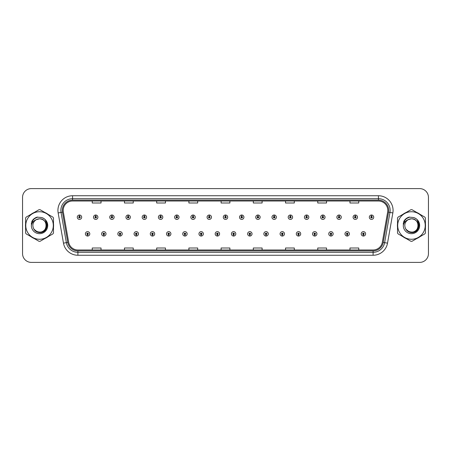 <?xml version="1.0" encoding="UTF-8"?>
<svg xmlns="http://www.w3.org/2000/svg" width="451" height="451" viewBox="0 0 451 451"><rect width="100%" height="100%" fill="white"/><g stroke="black" fill="none" stroke-linecap="round" stroke-linejoin="round"><path stroke-width="0.68" d="M103.786 234.576L103.724 236.042A2.199 2.199 0 0 0 103.916 236.042L103.848 234.576A0.733 0.733 0 0 0 104.547 233.849A0.733 0.733 0 0 0 103.82 233.116A0.733 0.733 0 0 0 103.087 233.849A0.733 0.733 0 0 0 103.786 234.576L103.803 234.137A0.293 0.293 0 0 1 103.527 233.849A0.293 0.293 0 0 1 103.82 233.556A0.293 0.293 0 0 1 104.113 233.849A0.293 0.293 0 0 1 103.831 234.137L103.848 234.576M120.011 234.576L119.949 236.042A2.199 2.199 0 0 0 120.141 236.042L120.073 234.576A0.733 0.733 0 0 0 120.772 233.849A0.733 0.733 0 0 0 120.045 233.116A0.733 0.733 0 0 0 119.312 233.849A0.733 0.733 0 0 0 120.011 234.576L120.028 234.137A0.293 0.293 0 0 1 119.752 233.849A0.293 0.293 0 0 1 120.045 233.556A0.293 0.293 0 0 1 120.332 233.849A0.293 0.293 0 0 1 120.056 234.137L120.073 234.576M136.236 234.576L136.168 236.042A2.199 2.199 0 0 0 136.36 236.042L136.298 234.576A0.733 0.733 0 0 0 136.997 233.849A0.733 0.733 0 0 0 136.264 233.116A0.733 0.733 0 0 0 135.537 233.849A0.733 0.733 0 0 0 136.236 234.576L136.253 234.137A0.293 0.293 0 0 1 135.971 233.849A0.293 0.293 0 0 1 136.264 233.556A0.293 0.293 0 0 1 136.557 233.849A0.293 0.293 0 0 1 136.281 234.137L136.298 234.576M152.461 234.576L152.393 236.042A2.199 2.199 0 0 0 152.585 236.042L152.523 234.576A0.733 0.733 0 0 0 153.222 233.849A0.733 0.733 0 0 0 152.489 233.116A0.733 0.733 0 0 0 151.756 233.849A0.733 0.733 0 0 0 152.461 234.576L152.477 234.137A0.293 0.293 0 0 1 152.196 233.849A0.293 0.293 0 0 1 152.489 233.556A0.293 0.293 0 0 1 152.782 233.849A0.293 0.293 0 0 1 152.506 234.137L152.523 234.576M168.685 234.576L168.618 236.042A2.199 2.199 0 0 0 168.809 236.042L168.747 234.576A0.733 0.733 0 0 0 169.446 233.849A0.733 0.733 0 0 0 168.713 233.116A0.733 0.733 0 0 0 167.981 233.849A0.733 0.733 0 0 0 168.685 234.576L168.702 234.137A0.293 0.293 0 0 1 168.42 233.849A0.293 0.293 0 0 1 168.713 233.556A0.293 0.293 0 0 1 169.007 233.849A0.293 0.293 0 0 1 168.73 234.137L168.747 234.576M184.91 234.576L184.842 236.042A2.199 2.199 0 0 0 185.034 236.042L184.972 234.576A0.733 0.733 0 0 0 185.671 233.849A0.733 0.733 0 0 0 184.938 233.116A0.733 0.733 0 0 0 184.205 233.849A0.733 0.733 0 0 0 184.91 234.576L184.927 234.137A0.293 0.293 0 0 1 184.645 233.849A0.293 0.293 0 0 1 184.938 233.556A0.293 0.293 0 0 1 185.231 233.849A0.293 0.293 0 0 1 184.949 234.137L184.972 234.576M201.129 234.576L201.067 236.042A2.199 2.199 0 0 0 201.259 236.042L201.197 234.576A0.733 0.733 0 0 0 201.896 233.849A0.733 0.733 0 0 0 201.163 233.116A0.733 0.733 0 0 0 200.43 233.849A0.733 0.733 0 0 0 201.129 234.576L201.152 234.137A0.293 0.293 0 0 1 200.87 233.849A0.293 0.293 0 0 1 201.163 233.556A0.293 0.293 0 0 1 201.456 233.849A0.293 0.293 0 0 1 201.174 234.137L201.197 234.576M217.354 234.576L217.292 236.042A2.199 2.199 0 0 0 217.483 236.042L217.421 234.576A0.733 0.733 0 0 0 218.121 233.849A0.733 0.733 0 0 0 217.388 233.116A0.733 0.733 0 0 0 216.655 233.849A0.733 0.733 0 0 0 217.354 234.576L217.376 234.137A0.293 0.293 0 0 1 217.094 233.849A0.293 0.293 0 0 1 217.388 233.556A0.293 0.293 0 0 1 217.681 233.849A0.293 0.293 0 0 1 217.399 234.137L217.421 234.576M233.579 234.576L233.517 236.042A2.199 2.199 0 0 0 233.708 236.042L233.646 234.576A0.733 0.733 0 0 0 234.345 233.849A0.733 0.733 0 0 0 233.612 233.116A0.733 0.733 0 0 0 232.879 233.849A0.733 0.733 0 0 0 233.579 234.576L233.601 234.137A0.293 0.293 0 0 1 233.319 233.849A0.293 0.293 0 0 1 233.612 233.556A0.293 0.293 0 0 1 233.906 233.849A0.293 0.293 0 0 1 233.624 234.137L233.646 234.576M249.803 234.576L249.741 236.042A2.199 2.199 0 0 0 249.933 236.042L249.871 234.576A0.733 0.733 0 0 0 250.57 233.849A0.733 0.733 0 0 0 249.837 233.116A0.733 0.733 0 0 0 249.104 233.849A0.733 0.733 0 0 0 249.803 234.576L249.826 234.137A0.293 0.293 0 0 1 249.544 233.849A0.293 0.293 0 0 1 249.837 233.556A0.293 0.293 0 0 1 250.13 233.849A0.293 0.293 0 0 1 249.848 234.137L249.871 234.576M266.028 234.576L265.966 236.042A2.199 2.199 0 0 0 266.158 236.042L266.09 234.576A0.733 0.733 0 0 0 266.795 233.849A0.733 0.733 0 0 0 266.062 233.116A0.733 0.733 0 0 0 265.329 233.849A0.733 0.733 0 0 0 266.028 234.576L266.051 234.137A0.293 0.293 0 0 1 265.769 233.849A0.293 0.293 0 0 1 266.062 233.556A0.293 0.293 0 0 1 266.355 233.849A0.293 0.293 0 0 1 266.073 234.137L266.09 234.576M282.253 234.576L282.191 236.042A2.199 2.199 0 0 0 282.382 236.042L282.315 234.576A0.733 0.733 0 0 0 283.019 233.849A0.733 0.733 0 0 0 282.287 233.116A0.733 0.733 0 0 0 281.554 233.849A0.733 0.733 0 0 0 282.253 234.576L282.27 234.137A0.293 0.293 0 0 1 281.993 233.849A0.293 0.293 0 0 1 282.287 233.556A0.293 0.293 0 0 1 282.58 233.849A0.293 0.293 0 0 1 282.298 234.137L282.315 234.576M298.477 234.576L298.415 236.042A2.199 2.199 0 0 0 298.607 236.042L298.539 234.576A0.733 0.733 0 0 0 299.244 233.849A0.733 0.733 0 0 0 298.511 233.116A0.733 0.733 0 0 0 297.778 233.849A0.733 0.733 0 0 0 298.477 234.576L298.494 234.137A0.293 0.293 0 0 1 298.218 233.849A0.293 0.293 0 0 1 298.511 233.556A0.293 0.293 0 0 1 298.804 233.849A0.293 0.293 0 0 1 298.523 234.137L298.539 234.576M314.702 234.576L314.64 236.042A2.199 2.199 0 0 0 314.832 236.042L314.764 234.576A0.733 0.733 0 0 0 315.463 233.849A0.733 0.733 0 0 0 314.736 233.116A0.733 0.733 0 0 0 314.003 233.849A0.733 0.733 0 0 0 314.702 234.576L314.719 234.137A0.293 0.293 0 0 1 314.443 233.849A0.293 0.293 0 0 1 314.736 233.556A0.293 0.293 0 0 1 315.029 233.849A0.293 0.293 0 0 1 314.747 234.137L314.764 234.576M330.927 234.576L330.859 236.042A2.199 2.199 0 0 0 331.051 236.042L330.989 234.576A0.733 0.733 0 0 0 331.688 233.849A0.733 0.733 0 0 0 330.955 233.116A0.733 0.733 0 0 0 330.228 233.849A0.733 0.733 0 0 0 330.927 234.576L330.944 234.137A0.293 0.293 0 0 1 330.668 233.849A0.293 0.293 0 0 1 330.955 233.556A0.293 0.293 0 0 1 331.248 233.849A0.293 0.293 0 0 1 330.972 234.137L330.989 234.576M347.152 234.576L347.084 236.042A2.199 2.199 0 0 0 347.276 236.042L347.214 234.576A0.733 0.733 0 0 0 347.913 233.849A0.733 0.733 0 0 0 347.18 233.116A0.733 0.733 0 0 0 346.453 233.849A0.733 0.733 0 0 0 347.152 234.576L347.169 234.137A0.293 0.293 0 0 1 346.887 233.849A0.293 0.293 0 0 1 347.18 233.556A0.293 0.293 0 0 1 347.473 233.849A0.293 0.293 0 0 1 347.197 234.137L347.214 234.576M363.376 234.576L363.309 236.042A2.199 2.199 0 0 0 363.5 236.042L363.438 234.576A0.733 0.733 0 0 0 364.137 233.849A0.733 0.733 0 0 0 363.405 233.116A0.733 0.733 0 0 0 362.672 233.849A0.733 0.733 0 0 0 363.376 234.576L363.393 234.137A0.293 0.293 0 0 1 363.111 233.849A0.293 0.293 0 0 1 363.405 233.556A0.293 0.293 0 0 1 363.698 233.849A0.293 0.293 0 0 1 363.421 234.137L363.438 234.576M87.562 234.576L87.5 236.042A2.199 2.199 0 0 0 87.691 236.042L87.624 234.576A0.733 0.733 0 0 0 88.328 233.849A0.733 0.733 0 0 0 87.595 233.116A0.733 0.733 0 0 0 86.863 233.849A0.733 0.733 0 0 0 87.562 234.576L87.579 234.137A0.293 0.293 0 0 1 87.302 233.849A0.293 0.293 0 0 1 87.595 233.556A0.293 0.293 0 0 1 87.889 233.849A0.293 0.293 0 0 1 87.607 234.137L87.624 234.576M95.736 216.48L95.804 215.02A2.199 2.199 0 0 0 95.612 215.02L95.674 216.48A0.733 0.733 0 0 0 94.975 217.213A0.733 0.733 0 0 0 95.708 217.946A0.733 0.733 0 0 0 96.435 217.213A0.733 0.733 0 0 0 95.736 216.48L95.719 216.92A0.293 0.293 0 0 1 96.001 217.213A0.293 0.293 0 0 1 95.708 217.506A0.293 0.293 0 0 1 95.415 217.213A0.293 0.293 0 0 1 95.691 216.92L95.674 216.48M111.961 216.48L112.028 215.02A2.199 2.199 0 0 0 111.837 215.02L111.899 216.48A0.733 0.733 0 0 0 111.2 217.213A0.733 0.733 0 0 0 111.933 217.946A0.733 0.733 0 0 0 112.66 217.213A0.733 0.733 0 0 0 111.961 216.48L111.944 216.92A0.293 0.293 0 0 1 112.22 217.213A0.293 0.293 0 0 1 111.933 217.506A0.293 0.293 0 0 1 111.639 217.213A0.293 0.293 0 0 1 111.916 216.92L111.899 216.48M128.185 216.48L128.247 215.02A2.199 2.199 0 0 0 128.056 215.02L128.123 216.48A0.733 0.733 0 0 0 127.424 217.213A0.733 0.733 0 0 0 128.152 217.946A0.733 0.733 0 0 0 128.885 217.213A0.733 0.733 0 0 0 128.185 216.48L128.169 216.92A0.293 0.293 0 0 1 128.445 217.213A0.293 0.293 0 0 1 128.152 217.506A0.293 0.293 0 0 1 127.864 217.213A0.293 0.293 0 0 1 128.14 216.92L128.123 216.48M144.41 216.48L144.472 215.02A2.199 2.199 0 0 0 144.281 215.02L144.348 216.48A0.733 0.733 0 0 0 143.649 217.213A0.733 0.733 0 0 0 144.376 217.946A0.733 0.733 0 0 0 145.109 217.213A0.733 0.733 0 0 0 144.41 216.48L144.393 216.92A0.293 0.293 0 0 1 144.67 217.213A0.293 0.293 0 0 1 144.376 217.506A0.293 0.293 0 0 1 144.083 217.213A0.293 0.293 0 0 1 144.365 216.92L144.348 216.48M160.635 216.48L160.697 215.02A2.199 2.199 0 0 0 160.505 215.02L160.573 216.48A0.733 0.733 0 0 0 159.868 217.213A0.733 0.733 0 0 0 160.601 217.946A0.733 0.733 0 0 0 161.334 217.213A0.733 0.733 0 0 0 160.635 216.48L160.618 216.92A0.293 0.293 0 0 1 160.894 217.213A0.293 0.293 0 0 1 160.601 217.506A0.293 0.293 0 0 1 160.308 217.213A0.293 0.293 0 0 1 160.59 216.92L160.573 216.48M176.86 216.48L176.922 215.02A2.199 2.199 0 0 0 176.73 215.02L176.798 216.48A0.733 0.733 0 0 0 176.093 217.213A0.733 0.733 0 0 0 176.826 217.946A0.733 0.733 0 0 0 177.559 217.213A0.733 0.733 0 0 0 176.86 216.48L176.837 216.92A0.293 0.293 0 0 1 177.119 217.213A0.293 0.293 0 0 1 176.826 217.506A0.293 0.293 0 0 1 176.533 217.213A0.293 0.293 0 0 1 176.815 216.92L176.798 216.48M193.084 216.48L193.146 215.02A2.199 2.199 0 0 0 192.955 215.02L193.017 216.48A0.733 0.733 0 0 0 192.318 217.213A0.733 0.733 0 0 0 193.051 217.946A0.733 0.733 0 0 0 193.783 217.213A0.733 0.733 0 0 0 193.084 216.48L193.062 216.92A0.293 0.293 0 0 1 193.344 217.213A0.293 0.293 0 0 1 193.051 217.506A0.293 0.293 0 0 1 192.757 217.213A0.293 0.293 0 0 1 193.039 216.92L193.017 216.48M209.309 216.48L209.371 215.02A2.199 2.199 0 0 0 209.179 215.02L209.241 216.48A0.733 0.733 0 0 0 208.542 217.213A0.733 0.733 0 0 0 209.275 217.946A0.733 0.733 0 0 0 210.008 217.213A0.733 0.733 0 0 0 209.309 216.48L209.287 216.92A0.293 0.293 0 0 1 209.568 217.213A0.293 0.293 0 0 1 209.275 217.506A0.293 0.293 0 0 1 208.982 217.213A0.293 0.293 0 0 1 209.264 216.92L209.241 216.48M225.534 216.48L225.596 215.02A2.199 2.199 0 0 0 225.404 215.02L225.466 216.48A0.733 0.733 0 0 0 224.767 217.213A0.733 0.733 0 0 0 225.5 217.946A0.733 0.733 0 0 0 226.233 217.213A0.733 0.733 0 0 0 225.534 216.48L225.511 216.92A0.293 0.293 0 0 1 225.793 217.213A0.293 0.293 0 0 1 225.5 217.506A0.293 0.293 0 0 1 225.207 217.213A0.293 0.293 0 0 1 225.489 216.92L225.466 216.48M241.759 216.48L241.821 215.02A2.199 2.199 0 0 0 241.629 215.02L241.691 216.48A0.733 0.733 0 0 0 240.992 217.213A0.733 0.733 0 0 0 241.725 217.946A0.733 0.733 0 0 0 242.458 217.213A0.733 0.733 0 0 0 241.759 216.48L241.736 216.92A0.293 0.293 0 0 1 242.018 217.213A0.293 0.293 0 0 1 241.725 217.506A0.293 0.293 0 0 1 241.432 217.213A0.293 0.293 0 0 1 241.713 216.92L241.691 216.48M257.983 216.48L258.045 215.02A2.199 2.199 0 0 0 257.854 215.02L257.916 216.48A0.733 0.733 0 0 0 257.217 217.213A0.733 0.733 0 0 0 257.949 217.946A0.733 0.733 0 0 0 258.682 217.213A0.733 0.733 0 0 0 257.983 216.48L257.961 216.92A0.293 0.293 0 0 1 258.243 217.213A0.293 0.293 0 0 1 257.949 217.506A0.293 0.293 0 0 1 257.656 217.213A0.293 0.293 0 0 1 257.938 216.92L257.916 216.48M274.202 216.48L274.27 215.02A2.199 2.199 0 0 0 274.078 215.02L274.14 216.48A0.733 0.733 0 0 0 273.441 217.213A0.733 0.733 0 0 0 274.174 217.946A0.733 0.733 0 0 0 274.907 217.213A0.733 0.733 0 0 0 274.202 216.48L274.185 216.92A0.293 0.293 0 0 1 274.467 217.213A0.293 0.293 0 0 1 274.174 217.506A0.293 0.293 0 0 1 273.881 217.213A0.293 0.293 0 0 1 274.163 216.92L274.14 216.48M290.427 216.48L290.495 215.02A2.199 2.199 0 0 0 290.303 215.02L290.365 216.48A0.733 0.733 0 0 0 289.666 217.213A0.733 0.733 0 0 0 290.399 217.946A0.733 0.733 0 0 0 291.132 217.213A0.733 0.733 0 0 0 290.427 216.48L290.41 216.92A0.293 0.293 0 0 1 290.692 217.213A0.293 0.293 0 0 1 290.399 217.506A0.293 0.293 0 0 1 290.106 217.213A0.293 0.293 0 0 1 290.382 216.92L290.365 216.48M306.652 216.48L306.719 215.02A2.199 2.199 0 0 0 306.528 215.02L306.59 216.48A0.733 0.733 0 0 0 305.891 217.213A0.733 0.733 0 0 0 306.624 217.946A0.733 0.733 0 0 0 307.351 217.213A0.733 0.733 0 0 0 306.652 216.48L306.635 216.92A0.293 0.293 0 0 1 306.917 217.213A0.293 0.293 0 0 1 306.624 217.506A0.293 0.293 0 0 1 306.33 217.213A0.293 0.293 0 0 1 306.607 216.92L306.59 216.48M322.877 216.48L322.944 215.02A2.199 2.199 0 0 0 322.753 215.02L322.815 216.48A0.733 0.733 0 0 0 322.115 217.213A0.733 0.733 0 0 0 322.848 217.946A0.733 0.733 0 0 0 323.576 217.213A0.733 0.733 0 0 0 322.877 216.48L322.86 216.92A0.293 0.293 0 0 1 323.136 217.213A0.293 0.293 0 0 1 322.848 217.506A0.293 0.293 0 0 1 322.555 217.213A0.293 0.293 0 0 1 322.831 216.92L322.815 216.48M339.101 216.48L339.163 215.02A2.199 2.199 0 0 0 338.972 215.02L339.039 216.48A0.733 0.733 0 0 0 338.34 217.213A0.733 0.733 0 0 0 339.067 217.946A0.733 0.733 0 0 0 339.8 217.213A0.733 0.733 0 0 0 339.101 216.48L339.084 216.92A0.293 0.293 0 0 1 339.361 217.213A0.293 0.293 0 0 1 339.067 217.506A0.293 0.293 0 0 1 338.78 217.213A0.293 0.293 0 0 1 339.056 216.92L339.039 216.48M355.326 216.48L355.388 215.02A2.199 2.199 0 0 0 355.196 215.02L355.264 216.48A0.733 0.733 0 0 0 354.565 217.213A0.733 0.733 0 0 0 355.292 217.946A0.733 0.733 0 0 0 356.025 217.213A0.733 0.733 0 0 0 355.326 216.48L355.309 216.92A0.293 0.293 0 0 1 355.585 217.213A0.293 0.293 0 0 1 355.292 217.506A0.293 0.293 0 0 1 354.999 217.213A0.293 0.293 0 0 1 355.281 216.92L355.264 216.48M371.551 216.48L371.613 215.02A2.199 2.199 0 0 0 371.421 215.02L371.489 216.48A0.733 0.733 0 0 0 370.784 217.213A0.733 0.733 0 0 0 371.517 217.946A0.733 0.733 0 0 0 372.25 217.213A0.733 0.733 0 0 0 371.551 216.48L371.534 216.92A0.293 0.293 0 0 1 371.81 217.213A0.293 0.293 0 0 1 371.517 217.506A0.293 0.293 0 0 1 371.224 217.213A0.293 0.293 0 0 1 371.506 216.92L371.489 216.48M79.511 216.48L79.579 215.02A2.199 2.199 0 0 0 79.387 215.02L79.449 216.48A0.733 0.733 0 0 0 78.75 217.213A0.733 0.733 0 0 0 79.483 217.946A0.733 0.733 0 0 0 80.216 217.213A0.733 0.733 0 0 0 79.511 216.48L79.494 216.92A0.293 0.293 0 0 1 79.776 217.213A0.293 0.293 0 0 1 79.483 217.506A0.293 0.293 0 0 1 79.19 217.213A0.293 0.293 0 0 1 79.466 216.92L79.449 216.48M25.476 225.5A14.06 14.06 0 0 0 25.589 227.253A14.06 14.06 0 0 1 25.589 223.747A14.06 14.06 0 0 0 25.476 225.5M31.046 236.702A14.06 14.06 0 0 0 34.079 238.455A14.06 14.06 0 0 1 31.046 236.702M44.993 238.455A14.06 14.06 0 0 0 48.026 236.702A14.06 14.06 0 0 1 44.993 238.455M53.483 227.253A14.06 14.06 0 0 0 53.483 223.747A14.06 14.06 0 0 1 53.483 227.253M397.41 225.5A14.06 14.06 0 0 0 397.517 227.253A14.06 14.06 0 0 1 397.517 223.747A14.06 14.06 0 0 0 397.41 225.5M402.974 236.702A14.06 14.06 0 0 0 406.007 238.455A14.06 14.06 0 0 1 402.974 236.702M416.921 238.455A14.06 14.06 0 0 0 419.954 236.702A14.06 14.06 0 0 1 416.921 238.455M425.411 227.253A14.06 14.06 0 0 0 425.411 223.747A14.06 14.06 0 0 1 425.411 227.253M63.196 210.386A9.37 9.37 0 0 1 72.572 201.016L378.428 201.016A9.37 9.37 0 0 1 387.657 212.015L382.33 242.238A9.37 9.37 0 0 1 373.101 249.984L77.899 249.984A9.37 9.37 0 0 1 68.67 242.238L63.343 212.015A9.37 9.37 0 0 1 63.196 210.386M62.289 210.386A10.283 10.283 0 0 0 62.447 212.173L67.774 242.396A10.283 10.283 0 0 0 77.899 250.891L373.101 250.891A10.283 10.283 0 0 0 383.226 242.396L388.553 212.173A10.283 10.283 0 0 0 378.428 200.109L72.572 200.109A10.283 10.283 0 0 0 62.289 210.386M58.151 212.934A14.641 14.641 0 0 1 72.572 195.745L378.428 195.745A14.641 14.641 0 0 1 392.849 212.934L387.522 243.157A14.641 14.641 0 0 1 373.101 255.255L77.899 255.255A14.641 14.641 0 0 1 63.478 243.157L58.151 212.934L61.032 212.421A11.715 11.715 0 0 1 72.572 198.677L378.428 198.677A11.715 11.715 0 0 1 389.968 212.421L384.635 242.644A11.715 11.715 0 0 1 373.101 252.323L77.899 252.323A11.715 11.715 0 0 1 66.365 242.644L61.032 212.421A11.715 11.715 0 0 1 60.857 210.386M48.026 214.298A14.06 14.06 0 0 0 44.993 212.545A14.06 14.06 0 0 1 48.026 214.298M34.079 212.545A14.06 14.06 0 0 0 31.046 214.298A14.06 14.06 0 0 1 34.079 212.545M419.954 214.298A14.06 14.06 0 0 0 416.921 212.545A14.06 14.06 0 0 1 419.954 214.298M406.007 212.545A14.06 14.06 0 0 0 402.974 214.298A14.06 14.06 0 0 1 406.007 212.545M428.45 197.386A8.783 8.783 0 0 0 419.667 188.603L31.333 188.603A8.783 8.783 0 0 0 22.55 197.386L22.55 253.614A8.783 8.783 0 0 0 31.333 262.397L419.667 262.397A8.783 8.783 0 0 0 428.45 253.614L428.45 197.386L428.45 253.614M221.108 201.016L221.108 203.001L229.892 203.001L229.892 201.016M188.89 201.016L188.89 203.001L197.679 203.001L197.679 201.016M156.677 201.016L156.677 203.001L165.466 203.001L165.466 201.016M124.465 201.016L124.465 203.001L133.248 203.001L133.248 201.016M92.252 201.016L92.252 203.001L101.035 203.001L101.035 201.016M253.321 201.016L253.321 203.001L262.11 203.001L262.11 201.016M285.534 201.016L285.534 203.001L294.323 203.001L294.323 201.016M317.752 201.016L317.752 203.001L326.535 203.001L326.535 201.016M349.965 201.016L349.965 203.001L358.748 203.001L358.748 201.016M229.892 249.984L229.892 247.999L221.108 247.999L221.108 249.984M197.679 249.984L197.679 247.999L188.89 247.999L188.89 249.984M165.466 249.984L165.466 247.999L156.677 247.999L156.677 249.984M133.248 249.984L133.248 247.999L124.465 247.999L124.465 249.984M101.035 249.984L101.035 247.999L92.252 247.999L92.252 249.984M262.11 249.984L262.11 247.999L253.321 247.999L253.321 249.984M294.323 249.984L294.323 247.999L285.534 247.999L285.534 249.984M326.535 249.984L326.535 247.999L317.752 247.999L317.752 249.984M358.748 249.984L358.748 247.999L349.965 247.999L349.965 249.984M22.55 197.386L22.55 253.614M419.667 188.603L31.333 188.603M31.333 262.397L419.667 262.397M81.676 217.213A2.199 2.199 0 0 0 79.579 215.02A2.199 2.199 0 0 1 81.676 217.213A2.199 2.199 0 0 1 79.483 219.406A2.199 2.199 0 0 1 77.284 217.213A2.199 2.199 0 0 1 79.387 215.02M85.397 233.849A2.199 2.199 0 0 0 87.5 236.042A2.199 2.199 0 0 1 85.397 233.849A2.199 2.199 0 0 1 87.595 231.651A2.199 2.199 0 0 1 89.788 233.849A2.199 2.199 0 0 1 87.691 236.042M97.901 217.213A2.199 2.199 0 0 0 95.804 215.02A2.199 2.199 0 0 1 97.901 217.213A2.199 2.199 0 0 1 95.708 219.406A2.199 2.199 0 0 1 93.509 217.213A2.199 2.199 0 0 1 95.612 215.02M114.126 217.213A2.199 2.199 0 0 0 112.028 215.02A2.199 2.199 0 0 1 114.126 217.213A2.199 2.199 0 0 1 111.933 219.406A2.199 2.199 0 0 1 109.734 217.213A2.199 2.199 0 0 1 111.837 215.02M130.35 217.213A2.199 2.199 0 0 0 128.247 215.02A2.199 2.199 0 0 1 130.35 217.213A2.199 2.199 0 0 1 128.152 219.406A2.199 2.199 0 0 1 125.959 217.213A2.199 2.199 0 0 1 128.056 215.02M146.575 217.213A2.199 2.199 0 0 0 144.472 215.02A2.199 2.199 0 0 1 146.575 217.213A2.199 2.199 0 0 1 144.376 219.406A2.199 2.199 0 0 1 142.183 217.213A2.199 2.199 0 0 1 144.281 215.02L144.331 216.187M101.622 233.849A2.199 2.199 0 0 0 103.724 236.042A2.199 2.199 0 0 1 101.622 233.849A2.199 2.199 0 0 1 103.82 231.651A2.199 2.199 0 0 1 106.013 233.849A2.199 2.199 0 0 1 103.916 236.042M117.846 233.849A2.199 2.199 0 0 0 119.949 236.042A2.199 2.199 0 0 1 117.846 233.849A2.199 2.199 0 0 1 120.045 231.651A2.199 2.199 0 0 1 122.238 233.849A2.199 2.199 0 0 1 120.141 236.042M134.071 233.849A2.199 2.199 0 0 0 136.168 236.042A2.199 2.199 0 0 1 134.071 233.849A2.199 2.199 0 0 1 136.264 231.651A2.199 2.199 0 0 1 138.463 233.849A2.199 2.199 0 0 1 136.36 236.042M46.227 225.258A6.697 6.697 0 0 0 36.187 219.705C32.906 222.039 32.072 225.049 33.678 228.742L33.769 228.899A6.697 6.697 0 0 0 39.536 232.197C48.172 232.615 48.172 218.385 39.536 218.803L36.187 219.705L39.536 218.803C48.172 218.385 48.172 232.615 39.536 232.197A6.697 6.697 0 0 0 46.233 225.5C45.833 221.435 43.6 219.203 39.536 218.803C48.172 218.385 48.172 232.615 39.536 232.197C48.172 232.615 48.172 218.385 39.536 218.803C48.172 218.385 48.172 232.615 39.536 232.197C48.172 232.615 48.172 218.385 39.536 218.803C48.172 218.385 48.172 232.615 39.536 232.197L36.187 231.295L33.769 228.899L36.187 231.295L39.536 232.197L36.187 231.295L33.769 228.899L36.187 231.295L39.536 232.197L36.187 231.295L33.769 228.899L36.187 231.295L39.536 232.197L36.187 231.295L33.769 228.899C35.048 231.16 36.971 232.389 39.536 232.586C48.488 233.336 49.886 219.068 41.255 217.5L37.1 217.14C34.789 217.85 33.047 219.259 31.869 221.368L31.356 225.675A8.18 8.18 0 0 0 39.536 233.68A8.18 8.18 0 0 0 41.255 217.5L39.536 217.32M39.536 239.267A13.767 13.767 0 0 0 53.303 225.5A13.767 13.767 0 0 0 39.536 211.733A13.767 13.767 0 0 0 25.769 225.5A13.767 13.767 0 0 0 39.536 239.267M39.536 241.313A15.813 15.813 0 0 0 40.054 241.308L52.964 233.849A15.813 15.813 0 0 0 53.483 232.953L53.483 218.047A15.813 15.813 0 0 0 52.964 217.151L40.054 209.692A15.813 15.813 0 0 0 39.017 209.692L26.107 217.151A15.813 15.813 0 0 0 25.589 218.047L25.589 232.953A15.813 15.813 0 0 0 26.107 233.849L39.017 241.308A15.813 15.813 0 0 0 39.536 241.313M31.356 225.675C31.829 222.794 33.442 220.804 36.187 219.705M37.055 217.151L35.184 217.957L31.869 221.368L35.184 217.957L37.055 217.151L35.184 217.957L31.88 221.356L35.184 217.957L37.055 217.151L35.184 217.957L31.88 221.356L35.184 217.957L37.055 217.151L35.184 217.957L31.869 221.368L35.184 217.957L37.1 217.14L34.09 218.701M418.156 225.258A6.697 6.697 0 0 0 408.116 219.705C404.835 222.039 404 225.049 405.607 228.742L405.697 228.899A6.697 6.697 0 0 0 411.464 232.197C420.101 232.615 420.101 218.385 411.464 218.803L408.116 219.705L411.464 218.803C420.101 218.385 420.101 232.615 411.464 232.197A6.697 6.697 0 0 0 418.162 225.5C417.761 221.435 415.529 219.203 411.464 218.803C420.101 218.385 420.101 232.615 411.464 232.197C420.101 232.615 420.101 218.385 411.464 218.803C420.101 218.385 420.101 232.615 411.464 232.197C420.101 232.615 420.101 218.385 411.464 218.803C420.101 218.385 420.101 232.615 411.464 232.197L408.116 231.295L405.697 228.899L408.116 231.295L411.464 232.197L408.116 231.295L405.697 228.899L408.116 231.295L411.464 232.197L408.116 231.295L405.697 228.899L408.116 231.295L411.464 232.197L408.116 231.295L405.697 228.899C406.977 231.16 408.899 232.389 411.464 232.586C420.417 233.336 421.815 219.068 413.184 217.5L409.029 217.14C406.717 217.85 404.975 219.259 403.797 221.368L403.284 225.675A8.18 8.18 0 0 0 411.464 233.68A8.18 8.18 0 0 0 413.184 217.5M411.464 239.267A13.767 13.767 0 0 0 425.231 225.5A13.767 13.767 0 0 0 411.464 211.733A13.767 13.767 0 0 0 397.697 225.5A13.767 13.767 0 0 0 411.464 239.267M411.464 241.313A15.813 15.813 0 0 0 411.983 241.308L424.893 233.849A15.813 15.813 0 0 0 425.411 232.953L425.411 218.047A15.813 15.813 0 0 0 424.893 217.151L411.983 209.692A15.813 15.813 0 0 0 410.946 209.692L398.036 217.151A15.813 15.813 0 0 0 397.517 218.047L397.517 232.953A15.813 15.813 0 0 0 398.036 233.849L410.946 241.308A15.813 15.813 0 0 0 411.464 241.313M411.464 217.32L413.189 217.5M403.284 225.675C403.758 222.794 405.37 220.804 408.116 219.705M408.984 217.151L407.112 217.957L403.797 221.368L407.112 217.957L408.984 217.151L407.112 217.957L403.808 221.356L407.112 217.957L408.984 217.151L407.112 217.957L403.808 221.356L407.112 217.957L408.984 217.151L407.112 217.957L403.797 221.368L407.112 217.957L409.029 217.14L406.018 218.701M33.876 218.977L37.721 217.061L33.859 218.994L32.664 220.708L31.92 223.651M34.113 229.424L37.58 232.034L41.926 232.085L45.5 229.582L47.039 225.5L45.433 220.161M405.804 218.977L409.649 217.061L405.787 218.994L404.592 220.708L403.848 223.651M406.041 229.424L409.508 232.034L413.855 232.085L417.429 229.582L418.968 225.5L417.361 220.161M162.8 217.213A2.199 2.199 0 0 0 160.697 215.02A2.199 2.199 0 0 1 162.8 217.213A2.199 2.199 0 0 1 160.601 219.406A2.199 2.199 0 0 1 158.408 217.213A2.199 2.199 0 0 1 160.505 215.02L160.556 216.187M179.024 217.213A2.199 2.199 0 0 0 176.922 215.02A2.199 2.199 0 0 1 179.024 217.213A2.199 2.199 0 0 1 176.826 219.406A2.199 2.199 0 0 1 174.633 217.213A2.199 2.199 0 0 1 176.73 215.02L176.781 216.187M195.249 217.213A2.199 2.199 0 0 0 193.146 215.02A2.199 2.199 0 0 1 195.249 217.213A2.199 2.199 0 0 1 193.051 219.406A2.199 2.199 0 0 1 190.858 217.213A2.199 2.199 0 0 1 192.955 215.02L193.005 216.187M150.296 233.849A2.199 2.199 0 0 0 152.393 236.042A2.199 2.199 0 0 1 150.296 233.849A2.199 2.199 0 0 1 152.489 231.651A2.199 2.199 0 0 1 154.687 233.849A2.199 2.199 0 0 1 152.585 236.042M166.52 233.849A2.199 2.199 0 0 0 168.618 236.042A2.199 2.199 0 0 1 166.52 233.849A2.199 2.199 0 0 1 168.713 231.651A2.199 2.199 0 0 1 170.912 233.849A2.199 2.199 0 0 1 168.809 236.042M182.745 233.849A2.199 2.199 0 0 0 184.842 236.042A2.199 2.199 0 0 1 182.745 233.849A2.199 2.199 0 0 1 184.938 231.651A2.199 2.199 0 0 1 187.137 233.849A2.199 2.199 0 0 1 185.034 236.042M211.474 217.213A2.199 2.199 0 0 0 209.371 215.02A2.199 2.199 0 0 1 211.474 217.213A2.199 2.199 0 0 1 209.275 219.406A2.199 2.199 0 0 1 207.077 217.213A2.199 2.199 0 0 1 209.179 215.02L209.23 216.187M227.699 217.213A2.199 2.199 0 0 0 225.596 215.02A2.199 2.199 0 0 1 227.699 217.213A2.199 2.199 0 0 1 225.5 219.406A2.199 2.199 0 0 1 223.301 217.213A2.199 2.199 0 0 1 225.404 215.02L225.455 216.187M243.923 217.213A2.199 2.199 0 0 0 241.821 215.02A2.199 2.199 0 0 1 243.923 217.213A2.199 2.199 0 0 1 241.725 219.406A2.199 2.199 0 0 1 239.526 217.213A2.199 2.199 0 0 1 241.629 215.02M260.142 217.213A2.199 2.199 0 0 0 258.045 215.02A2.199 2.199 0 0 1 260.142 217.213A2.199 2.199 0 0 1 257.949 219.406A2.199 2.199 0 0 1 255.751 217.213A2.199 2.199 0 0 1 257.854 215.02M276.367 217.213A2.199 2.199 0 0 0 274.27 215.02A2.199 2.199 0 0 1 276.367 217.213A2.199 2.199 0 0 1 274.174 219.406A2.199 2.199 0 0 1 271.976 217.213A2.199 2.199 0 0 1 274.078 215.02M198.97 233.849A2.199 2.199 0 0 0 201.067 236.042A2.199 2.199 0 0 1 198.97 233.849A2.199 2.199 0 0 1 201.163 231.651A2.199 2.199 0 0 1 203.362 233.849A2.199 2.199 0 0 1 201.259 236.042M215.189 233.849A2.199 2.199 0 0 0 217.292 236.042A2.199 2.199 0 0 1 215.189 233.849A2.199 2.199 0 0 1 217.388 231.651A2.199 2.199 0 0 1 219.586 233.849A2.199 2.199 0 0 1 217.483 236.042M231.414 233.849A2.199 2.199 0 0 0 233.517 236.042A2.199 2.199 0 0 1 231.414 233.849A2.199 2.199 0 0 1 233.612 231.651A2.199 2.199 0 0 1 235.811 233.849A2.199 2.199 0 0 1 233.708 236.042M247.638 233.849A2.199 2.199 0 0 0 249.741 236.042A2.199 2.199 0 0 1 247.638 233.849A2.199 2.199 0 0 1 249.837 231.651A2.199 2.199 0 0 1 252.03 233.849A2.199 2.199 0 0 1 249.933 236.042M263.863 233.849A2.199 2.199 0 0 0 265.966 236.042A2.199 2.199 0 0 1 263.863 233.849A2.199 2.199 0 0 1 266.062 231.651A2.199 2.199 0 0 1 268.255 233.849A2.199 2.199 0 0 1 266.158 236.042M292.592 217.213A2.199 2.199 0 0 0 290.495 215.02A2.199 2.199 0 0 1 292.592 217.213A2.199 2.199 0 0 1 290.399 219.406A2.199 2.199 0 0 1 288.2 217.213A2.199 2.199 0 0 1 290.303 215.02M308.817 217.213A2.199 2.199 0 0 0 306.719 215.02A2.199 2.199 0 0 1 308.817 217.213A2.199 2.199 0 0 1 306.624 219.406A2.199 2.199 0 0 1 304.425 217.213A2.199 2.199 0 0 1 306.528 215.02M325.041 217.213A2.199 2.199 0 0 0 322.944 215.02A2.199 2.199 0 0 1 325.041 217.213A2.199 2.199 0 0 1 322.848 219.406A2.199 2.199 0 0 1 320.65 217.213A2.199 2.199 0 0 1 322.753 215.02M341.266 217.213A2.199 2.199 0 0 0 339.163 215.02A2.199 2.199 0 0 1 341.266 217.213A2.199 2.199 0 0 1 339.067 219.406A2.199 2.199 0 0 1 336.874 217.213A2.199 2.199 0 0 1 338.972 215.02M357.491 217.213A2.199 2.199 0 0 0 355.388 215.02A2.199 2.199 0 0 1 357.491 217.213A2.199 2.199 0 0 1 355.292 219.406A2.199 2.199 0 0 1 353.099 217.213A2.199 2.199 0 0 1 355.196 215.02M373.716 217.213A2.199 2.199 0 0 0 371.613 215.02A2.199 2.199 0 0 1 373.716 217.213A2.199 2.199 0 0 1 371.517 219.406A2.199 2.199 0 0 1 369.324 217.213A2.199 2.199 0 0 1 371.421 215.02M280.088 233.849A2.199 2.199 0 0 0 282.191 236.042A2.199 2.199 0 0 1 280.088 233.849A2.199 2.199 0 0 1 282.287 231.651A2.199 2.199 0 0 1 284.48 233.849A2.199 2.199 0 0 1 282.382 236.042M296.313 233.849A2.199 2.199 0 0 0 298.415 236.042A2.199 2.199 0 0 1 296.313 233.849A2.199 2.199 0 0 1 298.511 231.651A2.199 2.199 0 0 1 300.704 233.849A2.199 2.199 0 0 1 298.607 236.042M312.537 233.849A2.199 2.199 0 0 0 314.64 236.042A2.199 2.199 0 0 1 312.537 233.849A2.199 2.199 0 0 1 314.736 231.651A2.199 2.199 0 0 1 316.929 233.849A2.199 2.199 0 0 1 314.832 236.042M328.762 233.849A2.199 2.199 0 0 0 330.859 236.042A2.199 2.199 0 0 1 328.762 233.849A2.199 2.199 0 0 1 330.955 231.651A2.199 2.199 0 0 1 333.154 233.849A2.199 2.199 0 0 1 331.051 236.042M344.987 233.849A2.199 2.199 0 0 0 347.084 236.042A2.199 2.199 0 0 1 344.987 233.849A2.199 2.199 0 0 1 347.18 231.651A2.199 2.199 0 0 1 349.378 233.849A2.199 2.199 0 0 1 347.276 236.042M361.212 233.849A2.199 2.199 0 0 0 363.309 236.042A2.199 2.199 0 0 1 361.212 233.849A2.199 2.199 0 0 1 363.405 231.651A2.199 2.199 0 0 1 365.603 233.849A2.199 2.199 0 0 1 363.5 236.042M378.428 195.745L378.428 200.109M61.032 212.421L62.447 212.173M77.899 255.255L77.899 250.891M373.101 250.891L373.101 255.255M383.226 242.396L387.522 243.157M63.478 243.157L67.774 242.396M388.553 212.173L392.849 212.934M72.572 195.745L72.572 200.109M32.664 220.708A8.377 8.377 0 0 0 31.294 224.006M404.592 220.708A8.377 8.377 0 0 0 403.222 224.006"/></g></svg>
